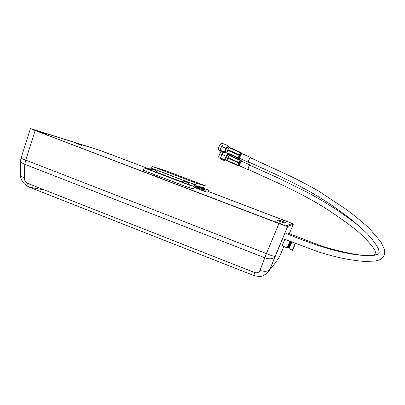 <?xml version="1.0" encoding="UTF-8"?>
<svg xmlns="http://www.w3.org/2000/svg" width="405" height="405" viewBox="0 0 405 405"><rect width="100%" height="100%" fill="white"/><g stroke="black" fill="none" stroke-linecap="round" stroke-linejoin="round"><path stroke-width="0.61" d="M229.149 147.698L227.666 149.936L226.896 152.65L238.241 157.783L238.813 156.867L238.707 158.416L239.532 158.36C238.793 158.051 241.177 152.857 241.79 153.434L241.856 153.515M228.081 146.934L228.03 146.914C227.549 146.929 226.937 147.714 226.182 149.268C225.423 151.05 225.236 152.108 225.62 152.442L226.84 152.989M221.626 143.329L221.363 143.314C220.745 143.598 220.057 144.539 219.287 146.144C218.487 147.997 218.224 149.248 218.498 149.896L220.249 150.731M222.269 144.929L221.095 146.954L220.178 150.387M221.246 143.36L219.166 146.094C218.422 147.82 218.163 149.005 218.401 149.637M220.259 150.204L224.461 152.098L225.747 149.035L225.767 148.336L221.56 146.448L220.183 150.569L220.867 151.46L225.043 153.343L224.446 152.214L220.244 150.321M221.581 146.402L225.793 148.291L227.762 145.668L223.54 143.775L221.56 146.448M227.762 145.668L228.455 146.812M154.502 169.958L153.029 169.427L154.502 169.958M185.763 181.85L184.346 181.339L185.763 181.85M184.346 181.344L184.346 181.339C184.569 181.065 183.298 181.136 180.544 181.551L189.363 184.857M153.029 169.427L153.029 169.432C153.237 169.153 151.966 169.224 149.237 169.634L158.041 172.93M197.382 186.042L205.041 188.938M47.015 134.647L40.009 132.045M160.922 178.109L153.632 175.34L160.922 178.109M280.569 223.747L273.026 220.867L280.569 223.747M283.844 222.866L277.152 220.315L283.844 222.866M82.038 145.506L75.836 143.162L82.038 145.506M194.856 186.492L196.698 187.247L194.861 186.487M108.798 153.799L103.326 151.733L108.798 153.799M285.302 222.502L278.974 220.092L285.302 222.502M287.803 221.93L282.083 219.753L287.803 221.93M20.736 160.977L20.402 172.955C19.87 174.99 21.187 176.651 24.356 177.942C24.315 180.245 25.459 182.068 27.783 183.414C27.677 185.596 28.163 186.837 29.246 187.14L253.814 275.516L29.241 187.14L44.884 190.132M284.816 239.289L282.219 245.81L287.165 247.916L289.843 241.36M165.488 170.637L152.31 166.485L148.999 169.32L144.296 167.953L190.299 185.47L193.732 186.346L196.506 183.273L206.049 186.037L206.12 189.53L208.691 190.188L207.922 192.223L205.183 191.58L205.107 188.107L195.817 185.627L192.998 188.72L189.393 187.874L190.299 185.47M204.945 188.765L205.289 188.897M205.937 189.145L208.691 190.188M144.296 167.953L143.4 170.338L189.393 187.874M149.582 169.123L100.992 150.736L32.724 129.357L35.883 130.754L279.05 223.54L285.849 225.934L292.101 223.469L287.449 221.591L208.221 191.438L292.172 223.499L285.925 225.975L35.842 130.739L32.638 129.327L100.926 150.711L149.587 169.123L99.787 150.275L30.451 128.562L35.144 130.521L25.717 160.102L266.409 253.576L278.959 223.56L35.144 130.521M205.077 190.239L201.832 189.003L205.077 190.239M199.776 188.224L194.937 186.381L199.776 188.224M194.273 187.429L205.148 191.57M204.996 191.109L201.533 189.793M199.483 189.013L194.471 187.105M27.783 183.414L254.649 272.56C257.357 273.178 259.144 272.438 260.01 270.343C264.693 271.993 268.029 271.568 270.019 269.057L270.191 268.723C273.056 266.156 276.19 262.065 279.587 256.451L283.9 246.523M289.281 233.751L293.402 223.965L287.596 226.603L274.995 256.593C273.005 259.063 269.634 259.463 264.88 257.788L24.791 164.324C21.576 163.033 20.24 161.387 20.782 159.383L21.05 158.097M194.952 186.361L199.786 188.198M201.837 188.983L205.077 190.213M208.231 191.413L293.402 223.965M278.959 223.56L287.596 226.603M253.889 275.557C258.876 276.757 262.197 276.676 263.852 275.314C267.599 272.975 269.654 270.889 270.019 269.052L275.122 256.304C274.094 256.476 271.188 255.57 266.409 253.576L260.01 270.343M274.63 257.605L274.21 257.504M264.237 275.127C267.001 273.694 268.986 271.558 270.191 268.723L287.565 226.603M284.558 220.705L286.806 221.545L284.553 220.735M281.708 221.145L284.204 222.072L281.703 221.181M105.67 152.614L107.968 153.475L105.664 152.65M194.82 186.548L195.757 186.882L194.83 186.533M78.494 144.165L81.127 145.147L78.494 144.205M280.042 221.429L282.68 222.411L280.037 221.469M276.281 222.127L279.263 223.231L276.271 222.183M156.735 176.524L159.762 177.648L156.73 176.58M42.93 133.103L45.998 134.242L42.925 133.154M195.175 187.768L195.382 187.449M241.117 160.512L240.61 160.481L239.163 162.795L238.915 162.668L240.57 160.157L229.539 155.242L240.56 160.152M238.52 164.384L238.054 165.701L227.048 160.77L238.591 166.004L238.024 165.564L238.899 162.704L239.152 162.815L238.54 165.908L239.335 165.853C238.616 165.589 240.899 160.547 241.501 161.074L241.567 161.155M248.321 169.452L247.992 169.624C247.723 169.376 247.911 168.51 248.543 167.017L250.027 164.972L250.153 165.341M240.757 160.258L241.021 160.431L240.378 161.013M239.745 161.59L239.031 163.514M240.509 160.598L229.281 155.485L228.025 157.449L239.259 162.597M229.281 155.485L229.539 155.242M227.048 160.77L227.063 160.38L238.358 165.341M239.066 163.023L227.737 158.077L227.063 160.38M227.737 158.077L228.025 157.449M240.605 160.177L240.686 160.436M241.096 160.481L241.734 161.276L240.231 163.301C239.623 164.724 239.441 165.589 239.679 165.903L247.956 169.609M240.13 160.8L239.912 161.317M238.499 165.934L238.798 165.944M238.343 165.599L238.423 165.893M238.216 165.782L238.54 165.721M238.272 164.906L238.585 164.956M238.707 163.478L238.616 164.071M240.454 160.203L240.6 160.491L240.469 160.193M238.024 165.584L238.332 165.503L238.024 165.564M242.063 153.662L240.95 152.761L239.37 155.171L239.279 154.745L240.894 152.518L229.468 147.38L240.818 152.467M238.702 156.821L239.097 155.075L239.36 155.196L238.53 157.813L238.707 158.416L238.216 158.183L238.53 157.813M248.797 162.101L248.452 162.273C248.179 162.01 248.371 161.104 249.04 159.555C249.693 158.203 250.199 157.51 250.568 157.474L250.7 157.854M241.507 153.024L241.208 152.695L240.631 153.348M239.973 153.935L239.228 155.915M240.773 152.923L229.2 147.623L227.899 149.632L239.471 154.968M229.2 147.623L229.468 147.38M227.478 153.439L239.001 158.456M238.51 158.082L227.468 153.439M226.876 153.075L227.899 149.632M240.884 152.503L241.208 152.695M240.378 153.131L240.15 153.652M241.355 152.812L241.036 152.594L241.162 152.862M238.717 158.492L238.97 158.456M238.378 158.279L238.712 158.208M238.439 157.358L238.768 157.413M238.899 155.879L238.803 156.492M240.874 152.806L240.727 152.508L240.864 152.817M238.18 158.061L238.499 157.98L238.18 158.041M227.6 150.28L239.274 155.409M360.161 226.927C343.789 213.936 325.954 202.282 306.651 191.965L279.678 178.651L249.915 165.235C249.485 165.361 248.959 166.172 248.341 167.67L248.108 169.361L283.733 185.632C299.604 193.236 317.312 202.51 333.143 213.293C342.731 219.859 348.978 224.269 357.499 231.189C364.895 237.624 370.605 243.795 374.625 249.708L375.86 253.444M284.128 239.001L317.809 251.702C332.738 256.345 346.356 259.873 364.5 261.473L375.374 261.048L379.627 259.808L381.606 258.663L383.682 256.37C384.78 253.722 385.033 251.444 384.446 249.536L380.862 241.851L369.279 228.334C361.255 221.029 353.059 214.356 344.68 208.322L319.14 191.378C310.969 186.705 301.614 181.744 291.074 176.489L250.447 157.742C249.986 157.889 249.434 158.75 248.786 160.329L248.574 162C278.605 175.522 310.027 189.211 339.243 210.529C349.591 217.829 359.007 225.641 367.502 233.963C373.051 240.069 376.751 245.182 378.609 249.293L379.161 252.447M229.24 155.545L227.802 157.737L227.068 160.36M228.197 154.801L228.152 154.781C227.686 154.801 227.089 155.576 226.36 157.094C225.636 158.811 225.458 159.828 225.823 160.137L227.013 160.674M221.221 151.622L219.667 154.087C218.902 155.874 218.654 157.074 218.913 157.687L220.614 158.497M222.588 152.847L221.424 154.872L220.543 158.188M221.145 151.586L219.55 154.042C218.837 155.707 218.594 156.841 218.821 157.439M220.629 158.016L224.704 159.838L225.939 156.882L225.955 156.208L221.869 154.386L220.553 158.35L221.221 159.19L225.276 161.008L224.689 159.955L220.614 158.127M225.322 160.982L225.615 160.795M222.958 152.407L221.869 154.386M221.889 154.34L225.955 156.208M227.964 153.662L228.557 154.654M225.98 156.163L227.843 153.819M227.266 153.313L225.889 152.7M228.212 146.995C227.802 146.59 227.119 147.344 226.162 149.258C225.296 151.348 225.16 152.432 225.752 152.498M288.203 247.566L290.613 241.674M273.385 221.003L280.214 223.611L273.385 221.003M277.471 220.436L283.53 222.745L277.471 220.436M279.273 220.204L285.004 222.385L279.273 220.204M282.356 219.859L287.53 221.829L282.356 219.859M103.715 151.865L108.545 153.703L103.715 151.865M154.062 175.492L160.577 177.977L154.062 175.492M40.465 132.146L46.691 134.521L40.465 132.146M76.317 143.324L81.754 145.395L76.317 143.324M290.051 241.446L287.413 247.916M288.912 248.559L291.575 242.063M291.782 242.144L289.074 248.731L292.344 250.123M295.447 243.607L292.744 249.966L295.397 243.587C292.607 249.996 292.673 250.69 292.349 250.123L295.113 243.476M291.023 241.841L288.613 247.738M157.925 172.722L180.838 181.445M189.246 184.645L193.696 186.34M195.914 185.647L205.259 189.201M165.458 170.621L206.049 186.037M152.361 166.495L196.541 183.278M30.431 128.613L21.111 157.904C20.68 158.132 22.214 158.861 25.717 160.102L24.791 164.324L24.356 177.942M253.864 275.547L254.649 272.56M150.695 167.857L195.154 184.761M150.645 167.933L195.109 184.837M195.21 186.037L205.153 189.818M195.159 186.097L205.138 189.894M241.77 161.296L250.027 164.972M239.704 158.36L248.417 162.258M250.568 157.474L242.023 153.642C241.638 153.672 241.122 154.361 240.469 155.707C239.836 157.17 239.644 158.077 239.887 158.416L239.922 158.431M228.324 154.857C227.929 154.472 227.266 155.216 226.344 157.084C225.514 159.099 225.382 160.137 225.95 160.198M228.44 147.096L228.455 146.63M221.565 143.304L223.155 144.013M228.03 146.914L229.301 147.486M287.17 247.921L288.456 247.571M199.351 189.358L199.898 187.9M199.928 187.829L200.141 187.257M186.624 182.209C186.659 181.855 187.581 182.756 189.388 184.898M158.066 172.97C156.269 170.844 155.353 169.953 155.307 170.292M205.057 188.963L204.322 187.9M280.28 223.676L273.218 220.983M283.591 222.801L277.329 220.416M285.064 222.441L279.146 220.188M287.591 221.874L282.244 219.839M194.8 186.578L196.491 187.186M103.477 151.814L108.712 153.773M153.799 175.451L160.714 178.048M75.993 143.254L81.977 145.486M20.356 174.57C20.442 180.012 23.404 184.199 29.241 187.14M152.31 166.485L196.506 183.273M157.92 172.717L180.848 181.445M189.241 184.639L193.732 186.346M201.401 190.142L201.953 188.684M201.979 188.608L202.196 188.036M375.253 254.507L373.005 255.272L369.34 255.636L359.802 255.039C344.559 252.598 330.723 249.186 318.295 244.807L287.272 232.91M378.574 253.758C379.277 253.879 377.622 254.456 373.618 255.484C363.204 256.274 348.877 254.224 330.627 249.333C315.956 245.03 301.224 239.755 286.426 233.523M228.536 154.953L228.557 154.492M228.152 154.781L229.387 155.333"/></g></svg>

